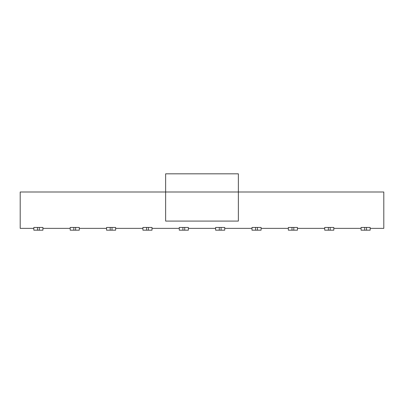 <?xml version="1.0" encoding="UTF-8"?>
<svg xmlns="http://www.w3.org/2000/svg" width="404" height="404" viewBox="0 0 404 404"><rect width="100%" height="100%" fill="white"/><g stroke="black" fill="none" stroke-linecap="round" stroke-linejoin="round"><path stroke-width="0.61" d="M165.64 221.089L165.64 173.821L165.64 221.089L238.36 221.089L165.64 221.089M238.36 221.089L238.36 192.001L165.64 192.001L238.36 192.001L238.36 173.821L165.64 173.821L238.36 173.821L238.36 221.089M20.2 192.001L165.64 192.001L20.2 192.001L20.2 228.361L33.835 228.361L20.2 228.361L20.2 192.001M238.36 192.001L383.8 192.001L238.36 192.001M42.925 230.179L33.835 230.179L37.471 230.179L37.471 227.452L33.835 227.452L33.835 230.179L33.835 227.452L37.471 227.452L37.471 230.179L42.925 230.179L42.925 227.452L39.289 227.452L39.289 230.179L39.289 227.452L37.471 227.452L42.925 227.452L42.925 230.179M79.285 230.179L70.195 230.179L73.831 230.179L73.831 227.452L70.195 227.452L70.195 230.179L70.195 227.452L73.831 227.452L73.831 230.179L79.285 230.179L79.285 227.452L75.649 227.452L75.649 230.179L75.649 227.452L73.831 227.452L79.285 227.452L79.285 230.179M115.645 230.179L106.555 230.179L110.191 230.179L110.191 227.452L106.555 227.452L106.555 230.179L106.555 227.452L110.191 227.452L110.191 230.179L115.645 230.179L115.645 227.452L112.009 227.452L112.009 230.179L112.009 227.452L110.191 227.452L115.645 227.452L115.645 230.179M152.005 230.179L142.915 230.179L146.551 230.179L146.551 227.452L142.915 227.452L142.915 230.179L142.915 227.452L146.551 227.452L146.551 230.179L152.005 230.179L152.005 227.452L148.369 227.452L148.369 230.179L148.369 227.452L146.551 227.452L152.005 227.452L152.005 230.179M188.365 230.179L179.275 230.179L182.911 230.179L182.911 227.452L179.275 227.452L179.275 230.179L179.275 227.452L182.911 227.452L182.911 230.179L188.365 230.179L188.365 227.452L184.729 227.452L184.729 230.179L184.729 227.452L182.911 227.452L188.365 227.452L188.365 230.179M224.725 230.179L215.635 230.179L219.271 230.179L219.271 227.452L215.635 227.452L215.635 230.179L215.635 227.452L219.271 227.452L219.271 230.179L224.725 230.179L224.725 227.452L221.089 227.452L221.089 230.179L221.089 227.452L219.271 227.452L224.725 227.452L224.725 230.179M261.085 230.179L251.995 230.179L255.631 230.179L255.631 227.452L251.995 227.452L251.995 230.179L251.995 227.452L255.631 227.452L255.631 230.179L261.085 230.179L261.085 227.452L257.449 227.452L257.449 230.179L257.449 227.452L255.631 227.452L261.085 227.452L261.085 230.179M297.445 230.179L288.355 230.179L291.991 230.179L291.991 227.452L288.355 227.452L288.355 230.179L288.355 227.452L291.991 227.452L291.991 230.179L297.445 230.179L297.445 227.452L293.809 227.452L293.809 230.179L293.809 227.452L291.991 227.452L297.445 227.452L297.445 230.179M333.805 230.179L324.715 230.179L328.351 230.179L328.351 227.452L324.715 227.452L324.715 230.179L324.715 227.452L328.351 227.452L328.351 230.179L333.805 230.179L333.805 227.452L330.169 227.452L330.169 230.179L330.169 227.452L328.351 227.452L333.805 227.452L333.805 230.179M370.165 230.179L361.075 230.179L364.711 230.179L364.711 227.452L361.075 227.452L361.075 230.179L361.075 227.452L364.711 227.452L364.711 230.179L370.165 230.179L370.165 227.452L366.529 227.452L366.529 230.179L366.529 227.452L364.711 227.452L370.165 227.452L370.165 230.179M42.925 228.361L70.195 228.361L42.925 228.361M79.285 228.361L106.555 228.361L79.285 228.361M115.645 228.361L142.915 228.361L115.645 228.361M152.005 228.361L179.275 228.361L152.005 228.361M188.365 228.361L215.635 228.361L188.365 228.361M224.725 228.361L251.995 228.361L224.725 228.361M261.085 228.361L288.355 228.361L261.085 228.361M297.445 228.361L324.715 228.361L297.445 228.361M333.805 228.361L361.075 228.361L333.805 228.361M370.165 228.361L383.8 228.361L383.8 192.001L383.8 228.361L370.165 228.361"/></g></svg>
